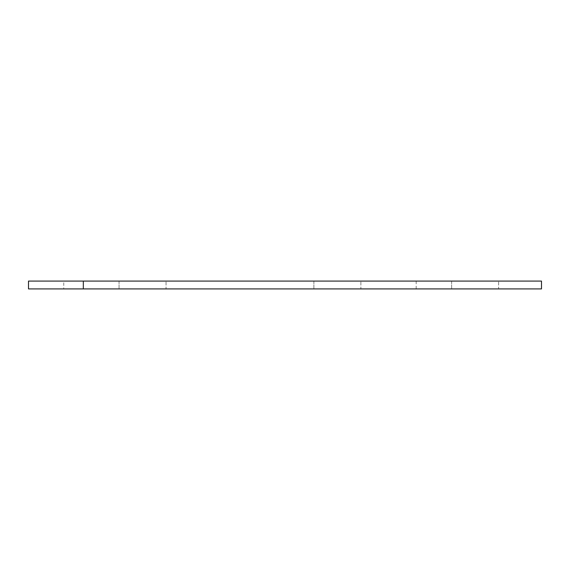 <?xml version="1.0" encoding="UTF-8"?>
<svg xmlns="http://www.w3.org/2000/svg" width="570" height="570" viewBox="0 0 570 570"><rect width="100%" height="100%" fill="white"/><g stroke="black" fill="none" stroke-linecap="round" stroke-linejoin="round"><path stroke-width="0.43" stroke-dasharray="2.85 2.14" d="M119.059 288.919L119.059 281.081L166.055 281.081L119.059 281.081L166.055 281.081L119.059 281.081L119.059 288.919L166.055 288.919L166.055 281.081L166.055 288.919L119.059 288.919M313.878 288.919L313.878 281.081L360.874 281.081L313.878 281.081L360.874 281.081L313.878 281.081L313.878 288.919L360.874 288.919L360.874 281.081L360.874 288.919L313.878 288.919M451.632 288.919L451.632 281.081L498.629 281.081L451.632 281.081L498.629 281.081L451.632 281.081L451.632 288.919L498.629 288.919L498.629 281.081L498.629 288.919L451.632 288.919M63.747 288.919L416.185 288.919L63.747 288.919L63.747 281.081L416.185 281.081L63.747 281.081M416.185 288.919L416.185 281.081M28.5 288.919L541.5 288.919M28.5 281.081L541.5 281.081M83.327 288.919L83.327 281.081"/><path stroke-width="0.85" d="M541.5 288.919L28.5 288.919L28.5 281.081L541.5 281.081L541.5 288.919M83.327 288.919L83.327 281.081"/></g></svg>
